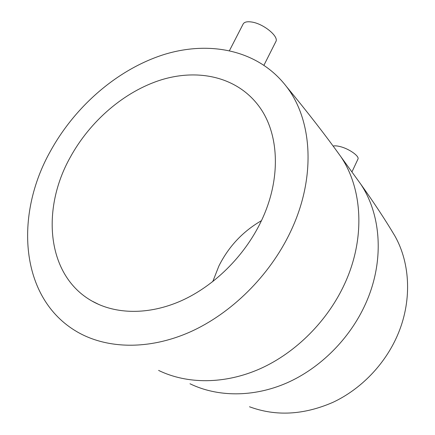 <?xml version="1.0" encoding="UTF-8"?>
<svg xmlns="http://www.w3.org/2000/svg" width="435" height="435" viewBox="0 0 435 435"><rect width="100%" height="100%" fill="white"/><g stroke="black" fill="none" stroke-linecap="round" stroke-linejoin="round"><path stroke-width="0.65" d="M263.991 65.147L275.823 41.651C279.248 36.622 263.469 23.62 251.62 22.011C247.118 21.348 244.296 22.011 243.149 24.017L229.49 50.558M50.623 150.842C75.489 105.83 117.678 69.328 163.652 54.652C209.447 40.33 258.14 49.824 286.317 86.386C312.509 119.924 316.479 177.899 290.259 232.295C269.515 275.833 231.192 313.684 189.829 332.084C148.378 350.349 106.548 348.903 77.093 331.807C19.379 298.279 14.371 214.776 50.623 150.842M391.119 229.729L394.98 236.118C410.548 263.8 412.19 302.053 397.144 336.076C384.486 364.856 360.675 389.352 332.9 402.353C303.657 415.039 275.861 416.512 249.5 406.769M351.931 171.966L357.923 159.156C359.767 156.317 349.044 148.71 340.012 146.562C337 145.812 334.711 145.654 333.139 146.084M212.737 281.668L218.881 266.019C228.636 246.558 242.822 231.442 261.44 220.67M260.69 222.242C244.089 256.427 214.02 286.051 181.438 300.699C148.803 315.228 115.563 314.489 91.888 301.004C46.54 275.399 41.086 209.317 70.155 157.481C90.078 120.979 124.41 91.361 161.38 79.812C198.235 68.507 236.645 76.756 258.466 105.602C279.357 132.827 281.788 179.263 260.69 222.242M335.776 149.678L340.833 156.654C362.54 188.687 365.639 238.407 344.705 283.723C327.729 320.818 295.93 352.671 260.293 368.673C224.574 384.54 186.99 384.257 158.601 370.413M355.629 177.072L360.495 183.782C381.403 214.607 384.752 261.614 365.482 303.994C349.849 338.696 320.242 368.26 286.703 382.99C253.088 397.579 217.364 397.052 190.003 383.768M394.98 236.118C385.437 220.034 373.942 202.59 360.495 183.782L340.833 156.654C325.82 135.66 307.648 112.235 286.317 86.386M91.888 301.004L99.436 304.772"/></g></svg>
